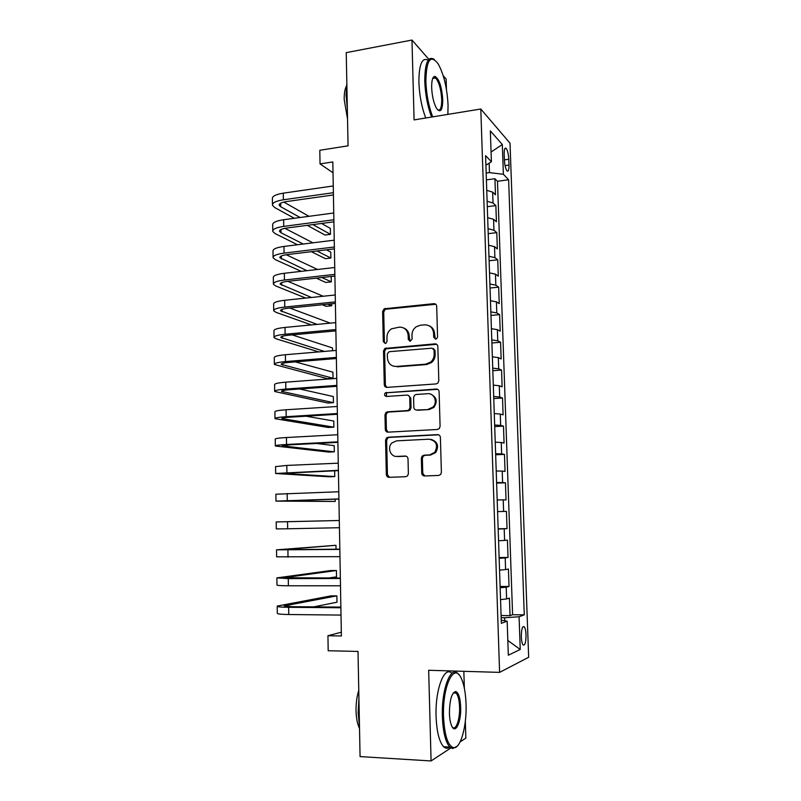 <?xml version="1.0" encoding="UTF-8"?>
<svg xmlns="http://www.w3.org/2000/svg" width="801" height="801" viewBox="0 0 801 801"><rect width="100%" height="100%" fill="white"/><g stroke="black" fill="none" stroke-linecap="round" stroke-linejoin="round"><path stroke-width="1.2" d="M435.684 339.093L436.705 338.683L437.556 336.901L436.695 306.272C436.475 304.55 435.534 303.679 433.862 303.669L384.16 308.785L382.618 311.529L383.299 341.586L385.211 343.419L386.082 343.108L387.033 341.266L386.943 337.361C386.993 333.707 388.495 330.863 391.459 328.831L399.309 327.138C404.555 327.209 407.509 329.992 408.18 335.499L408.28 339.434L410.222 341.276L412.074 339.103L411.974 335.158C412.004 331.604 413.446 328.79 416.29 326.718L420.445 325.216L424.54 324.846C429.877 324.906 432.89 327.719 433.581 333.266L433.691 337.231L435.684 339.093M526.017 634.833C525.826 630.788 525.236 628.104 524.244 626.783C522.352 625.941 521.381 629.306 521.321 636.895C521.511 640.96 522.102 643.654 523.093 644.965C524.995 645.766 525.977 642.392 526.017 634.833M421.737 473.131C421.957 474.913 422.908 475.864 424.59 475.974L438.668 475.444L440.71 474.402L441.391 472.36L440.4 437.436C440.18 435.654 439.228 434.723 437.526 434.633L388.175 437.216L386.503 437.947L385.551 440.25L386.332 474.522C386.533 476.285 387.464 477.226 389.106 477.336L405.707 476.705L407.599 475.794L408.38 473.661L408.009 458.853C407.799 457.081 406.858 456.149 405.196 456.049L396.956 456.42C390.447 457.041 386.913 447.358 391.989 442.893L396.585 440.85L429.086 439.188C436.435 440.88 438.307 445.286 434.713 452.395L429.516 454.938L424.039 455.188L422.137 456.099L421.346 458.252L421.737 473.131L422.768 473.221L424.84 475.974M428.845 59.304L411.974 40.05L346.232 52.636L348.065 145.822L319.809 150.288L320.04 163.905L332.826 161.952L341.396 635.974L327.939 635.734L328.19 650.742L358.007 651.443L360.07 756.595L431.078 760.95L450.903 747.934M411.974 40.05L414.087 119.91L480.8 109.006L499.604 672.379L428.675 670.277L431.078 760.95M436.104 383.929L437.807 383.188L438.808 380.825L437.837 346.523C437.616 344.78 436.665 343.889 434.983 343.859L384.84 348.425L383.519 351.038L384.28 384.7C384.49 386.422 385.401 387.314 387.023 387.374L436.104 383.929M439.108 391.769L440.089 426.382L439.268 428.575L437.386 429.476L388.064 432.15C386.422 432.069 385.501 431.148 385.301 429.406L384.971 414.848L386.012 412.455L387.594 411.804L407.349 410.593L409.011 409.862L410.002 407.519L409.752 397.807C409.541 396.064 408.61 395.153 406.958 395.093L386.432 396.465C384.42 395.914 384.039 394.713 385.301 392.86L436.255 389.036C437.937 389.096 438.898 390.007 439.108 391.769M460.124 741.886L465.842 738.132L465.331 721.18M446.437 89.412L446.127 79.029L443.213 75.705M501.086 615.538L510.037 615.639L509.436 598.107L506.612 598.948L506.202 587.193L500.144 587.794M500.104 586.462L509.035 586.462L508.425 569.04L505.601 569.611L505.201 557.917L499.153 558.347M499.123 557.536L508.024 557.456L507.433 540.124L504.6 540.435L504.199 528.82L498.162 529.06M498.162 528.78L507.033 528.61L506.432 511.378L497.581 511.609L506.432 511.378M503.609 511.428L503.208 499.874L506.042 499.924L505.441 482.803L496.62 483.103M496.6 482.552L502.617 482.592L502.217 471.098L505.051 471.409L504.46 454.377L495.659 454.768M495.629 453.696L501.636 453.917L501.236 442.492L504.069 443.053L503.489 426.112L494.708 426.593M494.658 425.011L500.655 425.401L500.265 414.037L503.098 414.848L502.507 398.007L493.766 398.568M493.696 396.485L499.684 397.046L499.293 385.752L502.127 386.813L501.546 370.062L492.825 370.703M492.745 368.13L498.713 368.85L498.332 357.616L501.156 358.928L500.585 342.267L491.894 342.988M491.794 339.924L497.751 340.815L497.371 329.652L500.204 331.193L499.624 314.633L490.963 315.434M490.843 311.879L496.79 312.941L496.41 301.837L499.243 303.619L498.673 287.148L490.042 288.03M489.902 283.995L495.839 285.216L495.469 274.172L498.302 276.195L497.731 259.814L489.121 260.766M488.97 256.27L494.898 257.652L494.517 246.668L497.351 248.921L496.79 232.63L488.209 233.662M488.039 228.696L493.957 230.237L493.586 219.314L496.42 221.797L495.859 205.597L493.026 202.973L487.118 201.271M487.298 206.708L495.859 205.597M504.189 154.122L504.4 160.04C504.73 165.276 505.601 168.891 507.023 170.873C508.385 171.835 509.046 169.892 508.995 165.066L508.785 159.239C508.465 154.002 507.584 150.378 506.152 148.365C504.81 147.394 504.149 149.316 504.189 154.122M480.8 109.006L510.017 143.189L528.66 657.271L499.604 672.379M510.037 615.639L512.59 614.727L524.275 614.848L508.615 179.754L503.388 174.288L489.471 172.605L486.167 173.066M524.275 614.848L519.078 616.76L520.239 649.481L508.325 655.198L507.163 621.165L501.346 623.308L485.576 155.634L491.403 161.742L490.342 130.893L502.327 144.52L503.388 174.288M512.59 614.727L497.481 181.286L494.928 178.713L495.479 194.823L492.645 192.11L486.748 190.348M493.957 230.237L496.79 232.63M494.898 257.652L497.731 259.814M495.839 285.216L498.673 287.148M496.79 312.941L499.624 314.633M497.751 340.815L500.585 342.267M498.713 368.85L501.546 370.062M499.684 397.046L502.507 398.007M500.655 425.401L503.489 426.112M501.636 453.917L504.46 454.377M502.617 482.592L505.441 482.803M507.033 528.61L504.199 528.82M508.024 557.456L505.201 557.917M509.035 586.462L506.202 587.193M504.73 620.775L504.63 617.761L501.156 617.721M489.471 172.605L489.151 163.184M464.35 688.149L463.839 671.318M341.326 632.199L327.939 635.734M320.04 163.905L333.026 172.786M486.397 179.895L494.928 178.713M497.481 181.286L508.615 179.754M485.897 165.256L491.403 161.742M493.586 219.314L487.669 217.702M494.517 246.668L488.6 245.216M495.469 274.172L489.531 272.891M496.41 301.837L490.462 300.705M497.371 329.652L491.413 328.69M498.332 357.616L492.355 356.825M499.293 385.752L493.316 385.121M500.265 414.037L494.277 413.586M501.236 442.492L495.238 442.202M502.217 471.098L496.209 470.988M503.208 499.874L497.181 499.944M498.562 540.755L504.6 540.435M499.554 570.102L505.601 569.611M507.163 621.165L501.236 620.224M500.545 599.629L506.612 598.948M504.63 617.761L519.078 616.76M491.073 152.03L502.327 144.52M520.239 649.481L507.824 640.49M435.333 339.083L434.573 333.707C434.302 329.872 432.5 327.239 429.186 325.797M403.674 327.979C407.088 329.351 408.931 331.994 409.221 335.929L409.972 341.276M435.764 304.26L385.251 309.276L383.709 312.01L384.4 341.997L385.051 343.419M436.675 344.31L385.932 348.815L384.61 351.419L385.381 385.001L386.763 387.384M434.052 350.027L432.059 348.165L389.146 351.709L387.324 353.862L387.424 357.987C388.064 363.484 390.998 366.307 396.225 366.457L425.601 364.185L430.588 362.142C432.981 360.06 434.172 357.416 434.172 354.222L434.052 350.027L435.033 350.427L433.361 348.565M393.671 366.247L396.225 366.457M435.033 350.427L435.153 354.613C435.153 357.797 433.962 360.43 431.579 362.513L426.613 364.545L397.296 366.808M408.29 395.374L410.793 398.077L411.043 407.769L410.062 410.112L408.4 410.833L388.685 412.044L387.113 412.695L386.072 415.078L386.402 429.606L388.064 432.15M437.666 389.346L387.434 392.73L386.392 393.151L386.462 396.465M428.135 409.311L432.87 407.158C438.027 402.553 434.312 392.921 427.714 393.702L416.24 394.472L414.598 395.173L413.576 397.556L413.827 407.278C414.037 409.031 414.978 409.942 416.64 410.022L429.146 409.561L433.872 407.419C437.827 401.421 436.735 396.996 430.588 394.122M429.146 409.561L417.671 410.262M431.118 439.389C437.706 441.701 439.238 446.077 435.704 452.535L430.517 455.068L425.051 455.318L423.158 456.23L422.367 458.382L422.768 473.221M396.415 456.42L396.956 456.42M406.137 456.18L398.037 456.55M438.628 434.813L389.276 437.396L387.604 438.117L386.653 440.42L387.434 474.603L389.446 477.326M272.46 204.475L272.39 198.758C272.13 196.255 275.764 194.393 283.294 193.161L333.266 185.952M294.357 218.283L274.743 207.559L272.47 205.286C272.21 202.833 275.844 201.001 283.374 199.789L333.386 192.701M333.426 194.953L286.498 201.572C281.461 202.373 279.028 203.594 279.199 205.236L280.68 206.728L300.115 217.512M312.901 224.6L330.473 234.333L330.362 228.425L321.591 223.459M283.824 202.072L308.986 216.32M330.473 234.333L324.976 235.033L307.254 225.341M447.859 114.393L448.059 105.321C447.178 88.11 443.854 74.253 438.107 63.75C430.417 54.027 426.342 59.915 425.862 81.422C426.412 94.598 428.695 106.413 432.7 116.866M431.579 117.046C427.584 106.403 425.311 94.468 424.77 81.251C424.87 62.838 428.044 55.569 434.312 59.434M442.753 99.604C442.593 110.378 440.54 113.321 436.595 108.465C433.762 103.289 432.109 96.35 431.659 87.659C431.589 80.46 432.66 76.686 434.883 76.345C439.088 78.668 441.711 86.418 442.753 99.604M437.726 109.967C440.42 110.938 441.751 107.434 441.711 99.444C441.051 89.171 439.008 82.012 435.574 77.957L434.212 77.337L432.91 78.017M347.334 108.425L346.072 95.129L346.843 83.614M347.534 118.969L344.21 99.524C344.13 93.447 344.901 88.901 346.503 85.857M425.752 117.997C421.706 107.384 419.424 95.479 418.893 82.293C418.963 64.42 422.057 57.041 428.155 60.145M466.042 703.969C465.621 692.595 463.969 683.914 461.086 677.926C454.067 662.157 442.362 686.006 443.534 716.575C444.495 735.338 447.819 745.711 453.486 747.693C460.575 749.125 466.913 725.906 466.042 703.969M457.131 746.232L452.605 748.585L449.852 747.083C445.506 742.167 443.023 732.044 442.372 716.695C441.361 689.411 450.673 665.241 457.972 673.631L458.983 674.792M460.665 706.973C461.326 721.581 455.619 734.557 451.854 726.287C450.432 723.293 449.621 718.948 449.421 713.27C449.621 699.944 451.714 692.695 455.699 691.523C458.542 692.585 460.205 697.741 460.665 706.973M452.335 727.148C455.929 731.093 460.084 719.238 459.574 707.093C459.273 700.044 458.122 695.378 456.089 693.075L454.838 692.394L453.266 692.945L456.089 693.075M359.479 726.437L358.157 712.85L358.928 698.372M359.519 728.459C357.396 724.114 356.245 718.217 356.045 710.757C355.954 703.258 356.866 696.47 358.768 690.382M449.792 747.083C447.699 748.755 445.636 748.635 443.614 746.732C439.218 741.826 436.705 731.724 436.074 716.414C435.073 689.281 444.475 665.19 451.864 673.391M272.771 230.718L272.7 224.901C272.44 222.598 276.085 220.876 283.634 219.724L333.747 212.986M297.491 244.746L275.053 233.542L272.781 231.459C272.52 229.206 276.165 227.514 283.724 226.393L333.877 219.764M333.907 221.837L286.848 228.015C281.802 228.766 279.359 229.887 279.529 231.399L281.011 232.771L303.239 244.035M316.986 250.993L330.893 258.032L330.783 252.095L326.428 249.842M284.926 228.325L312.901 242.833M330.893 258.032L325.386 258.683L311.349 251.674M273.081 257.101L273.011 251.184C272.751 249.081 276.405 247.499 283.985 246.438L334.237 240.17M301.216 271.349L275.364 259.674L273.091 257.782C272.831 255.729 276.495 254.177 284.065 253.136L334.367 246.988M334.397 248.871L287.199 254.608C282.142 255.299 279.689 256.33 279.859 257.712L306.953 270.688M321.852 277.516L331.314 281.852L331.214 276.475M286.237 254.738L317.566 269.476M331.314 281.852L325.797 282.453L316.255 278.137M273.401 283.624L273.331 277.607C273.071 275.704 276.735 274.262 284.325 273.281L334.738 267.504M305.752 298.082L275.684 285.937L273.401 284.235C273.151 282.383 276.816 280.981 284.415 280.02L334.858 274.363M334.888 276.065L287.559 281.341C282.483 281.982 280.02 282.913 280.19 284.155L311.469 297.481M327.799 304.17L331.734 305.772L331.694 303.769M287.829 281.311L323.234 296.25M331.734 305.772L326.207 306.332L322.232 304.73M273.712 310.297L273.642 304.17C273.381 302.478 277.066 301.186 284.675 300.285L335.229 294.988M311.419 324.936L276.005 312.34L273.722 310.838C273.461 309.196 277.146 307.934 284.766 307.053L335.359 301.887M335.379 303.399L287.909 308.225C282.823 308.806 280.36 309.647 280.52 310.748L317.106 324.395M289.772 308.035L330.292 323.143M274.032 337.101L273.962 330.883C273.702 329.391 277.396 328.24 285.036 327.429L335.729 322.623M318.738 351.899L276.325 338.883L274.032 337.581C273.782 336.14 277.476 335.028 285.116 334.247L335.859 329.561M335.879 330.883L288.27 335.249C283.164 335.779 280.69 336.52 280.851 337.481L324.375 351.429M332.525 350.738L332.475 347.934L292.195 334.888M274.353 364.065L274.272 357.737C274.022 356.455 277.727 355.454 285.386 354.733L336.23 350.417M336.38 358.518L288.63 362.432C283.514 362.893 281.031 363.534 281.191 364.355L333.016 378.262L327.439 378.683L274.353 364.465C274.102 363.243 277.807 362.282 285.476 361.581L336.36 357.396M333.016 378.262L332.906 372.185L295.339 361.882M274.673 391.168L274.593 384.73C274.342 383.659 278.057 382.808 285.737 382.177L336.74 378.372M336.881 386.312L288.991 389.757C283.864 390.157 281.371 390.698 281.531 391.379L333.446 402.663L327.859 403.033L274.673 391.499C274.423 390.488 278.137 389.676 285.827 389.066L336.861 385.381M333.446 402.663L333.336 396.545L299.644 388.986M274.993 418.412L274.913 411.874C274.663 411.023 278.398 410.322 286.097 409.772L337.251 406.477M337.391 414.267L289.361 417.231C284.215 417.571 281.712 418.012 281.872 418.553L333.877 427.173L328.28 427.494L274.993 418.683C274.743 417.882 278.478 417.221 286.187 416.7L337.371 413.526M333.877 427.173L333.777 421.036L306.012 416.2M275.314 445.817L275.244 439.168C274.993 438.527 278.728 437.987 286.458 437.526L337.762 434.743M337.892 442.372L289.722 444.855L282.212 445.867L334.317 451.814L328.7 452.084L275.324 446.007C275.073 445.426 278.818 444.925 286.548 444.485L337.882 441.832M334.317 451.814L334.207 445.646L316.615 443.464M275.644 473.371L275.564 466.603L286.818 465.431L338.272 463.168M338.402 470.638L282.553 473.331L334.758 476.575L329.121 476.795L275.644 473.491L338.402 470.297M334.758 476.575L334.658 470.788M275.975 501.066L275.894 494.197L338.783 491.754M338.923 499.053L282.903 500.955L335.198 501.456L275.975 501.116L338.913 498.923M335.198 501.456L335.158 499.173M287.549 521.711L339.304 520.5L276.215 521.942L287.549 521.711L287.639 528.79L339.434 527.719M276.215 521.942L276.305 528.9L287.639 528.79M336.04 549.236L335.969 545.291L276.545 549.836L339.824 549.416M276.555 549.917L276.635 556.825L339.964 556.665M339.824 549.186L283.514 549.646L335.969 545.291M328.06 578.082L336.53 576.84L336.42 570.512L330.733 570.542L276.886 577.881L288.29 578.622L340.355 578.492M276.886 578.042L276.966 584.92C276.725 585.461 280.53 585.751 288.38 585.781L340.485 585.791M340.345 578.052L283.864 577.691L336.42 570.512M313.682 606.878L336.981 602.222L336.871 595.864L331.163 595.844L277.216 606.087C276.976 606.798 280.791 607.208 288.66 607.318L340.886 607.739M277.216 606.317L277.296 613.165C277.066 613.936 280.881 614.387 288.75 614.517L341.016 615.078M340.876 607.088L291.874 606.697L284.215 605.886L336.871 595.864M493.026 202.973L492.645 192.11M504.4 159.87L508.785 159.239M505.061 165.627L508.995 165.066M434.573 333.707L433.581 333.266M409.311 339.854L408.28 339.434M409.221 335.929L408.18 335.499M384.4 341.997L383.299 341.586M383.709 312.01L382.618 311.529M386.292 308.946L385.201 308.445M434.843 304.19L433.862 303.669M434.683 337.662L433.691 337.231M385.381 385.001L384.28 384.7M384.61 351.419L383.519 351.038M387.203 348.365L386.122 347.964M435.974 344.27L434.983 343.859M426.613 364.545L425.601 364.185M435.153 354.613L434.172 354.222M386.402 429.606L385.301 429.406M386.072 415.078L384.971 414.848M388.685 412.044L387.594 411.804M408.4 410.833L407.349 410.593M411.043 407.769L410.002 407.519M410.793 398.077L409.752 397.807M387.434 392.73L386.342 392.45M437.236 389.336L436.255 389.036M422.367 458.382L421.346 458.252M425.051 455.318L424.039 455.188M430.517 455.068L429.516 454.938M406.027 456.149L405.196 456.049M387.434 474.603L386.332 474.522M386.653 440.42L385.551 440.25M389.276 437.396L388.175 437.216M438.517 434.813L437.526 434.633M283.294 193.161L283.374 199.789M280.63 203.214L280.68 206.728M283.634 219.724L283.724 226.393M280.961 229.547L281.011 232.771M283.985 246.438L284.065 253.136M281.301 256.01L281.341 258.953M284.325 273.281L284.415 280.02M281.642 282.623L281.672 285.276M284.675 300.285L284.766 307.053M281.972 309.376L282.002 311.739M285.036 327.429L285.116 334.247M282.322 336.28L282.342 338.342M285.386 354.733L285.476 361.581M282.663 363.324L282.683 365.086M285.737 382.177L285.827 389.066M283.003 390.518L283.023 391.979M286.097 409.772L286.187 416.7M283.354 417.862L283.364 419.013M286.458 437.526L286.548 444.485M283.704 445.356L283.714 446.197M286.818 465.431L286.908 472.43M284.055 473.001L284.055 473.531M287.179 493.496L287.279 500.535M287.919 550.087L288.01 557.206M288.29 578.622L288.38 585.781M285.376 577.351L285.386 578.042M288.66 607.318L288.75 614.517M285.727 605.406L285.737 606.417M522.953 626.762L524.244 626.783M504.86 148.555L506.152 148.365M385.251 309.276L384.16 308.785M385.932 348.815L384.84 348.425M431.579 362.513L430.588 362.142M387.113 412.695L386.012 412.455M410.062 410.112L409.011 409.862M386.392 393.151L385.301 392.86M433.872 407.419L432.87 407.158M423.158 456.23L422.137 456.099M435.704 452.535L434.713 452.395M387.604 438.117L386.503 437.947M279.189 204.696L279.199 205.236M435.574 77.957L432.72 78.458M434.212 77.337L434.883 76.345M443.614 746.732L449.852 747.083M454.838 692.394L455.699 691.523M453.486 747.693L452.605 748.585"/></g></svg>
